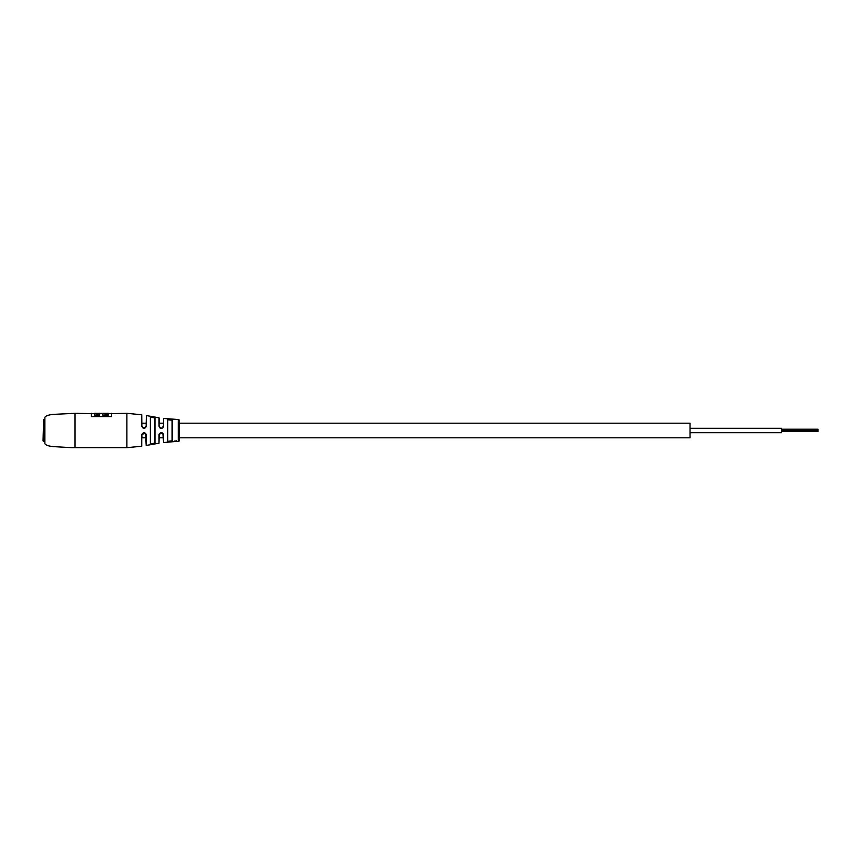 <?xml version="1.0" encoding="UTF-8"?>
<svg xmlns="http://www.w3.org/2000/svg" width="861" height="861" viewBox="0 0 861 861"><rect width="100%" height="100%" fill="white"/><g stroke="black" fill="none" stroke-linecap="round" stroke-linejoin="round"><path stroke-width="1.29" d="M179.368 423.192L690.038 423.192L690.038 437.808L179.368 437.808M141.871 434.181L141.871 437.808L146.176 437.808L146.176 445.288L145.627 433.438L141.979 434.192L141.871 434.88L144.433 432.771M817.95 429.897L781.401 429.897M817.95 430.683L817.95 431.296L817.95 430.683M695.462 428.304L781.401 428.304L781.401 432.696L695.462 432.696M817.95 431.587L781.401 431.598L817.95 431.587M94.613 413.689L75.036 413.323L53.565 414.367C48.614 414.819 45.719 415.809 44.88 417.348L44.88 443.652C45.719 445.191 48.614 446.181 53.565 446.633L71.463 447.645L126.89 447.677L126.89 413.323L141.742 414.776L141.871 426.303L144.024 428.272L146.176 426.12L146.348 415.572L146.348 426.077C144.982 429.004 143.443 429.069 141.742 426.26L141.742 414.776M176.204 440.961L174.579 441.187L176.204 440.961M175.289 441.37L176.677 441.478L175.289 441.37M176.677 441.499L178.281 441.467A1.098 1.098 0 0 0 179.368 440.369L179.368 420.631A1.098 1.098 0 0 0 178.281 419.533L163.59 418.446L163.59 426.249C162.105 429.23 160.576 429.23 158.994 426.249L161.276 428.455L163.429 426.303L163.59 418.446M163.59 442.554L162.869 433.255L159.231 434.019L158.994 434.751C160.566 431.77 162.105 431.77 163.59 434.751L163.59 442.554L174.622 441.564M126.89 447.677L141.742 446.224L141.742 434.923C143.324 431.942 144.852 431.942 146.348 434.923L146.348 445.428L158.994 443.211L158.994 434.751M154.808 443.114L150.374 443.985L154.808 443.114L154.808 417.897L150.492 417.154L150.492 443.845M172.049 440.8L172.049 437.808L172.211 440.929L167.615 441.349L172.049 440.8L172.049 420.2L167.744 419.791L167.744 441.209M158.994 426.249L158.994 417.789L159.113 426.303M163.429 423.192L159.113 423.192L159.113 417.929M94.613 414.754L94.613 413.323L99.596 413.323L99.596 415.12L94.613 415.12L99.596 414.754M99.596 413.398L102.771 413.398M102.771 414.754L102.771 413.323L108.357 413.323L108.357 415.12L102.771 415.12L108.357 414.754M108.357 413.689L126.89 413.323M99.596 413.689L102.771 413.689M91.438 413.323L91.438 416.573L111.532 416.573L111.532 413.323M167.615 441.349L167.615 419.651L172.211 420.071L172.211 440.929M150.374 443.985L150.374 417.015L154.98 417.757L154.98 443.243M174.805 440.918L174.848 441.478M176.709 440.864L176.139 441.273M176.161 441.058L175.612 441.08L176.161 440.778M91.438 413.689L91.438 416.573M111.532 416.573L111.532 413.689M172.049 420.2L172.049 423.192L172.211 420.071M167.744 419.791L167.744 423.192L167.615 419.651M150.492 417.154L150.492 423.192L150.374 417.015M159.231 434.019L158.994 443.211M141.742 434.923L141.742 446.224M145.627 433.438L146.348 434.923M146.348 426.077L145.649 427.53M163.59 434.751L162.869 433.255M162.869 427.745L163.59 426.249M43.599 441.467L43.05 440.918L43.599 419.533L43.599 441.467L44.88 441.467M75.036 413.323L75.036 447.677M178.281 441.467L178.281 419.533M146.176 423.192L141.871 423.192M163.429 437.808L159.113 437.808M817.95 429.725L781.401 429.725M817.95 429.219L781.401 429.219M817.95 430.995L781.401 430.995L817.95 430.974M690.038 428.304L781.401 428.304M690.038 432.696L781.401 432.696M817.95 430.478L781.401 430.478M158.994 417.789L146.348 415.572M141.871 434.88L141.979 434.192M144.131 428.272L142.625 427.766M161.308 428.455L159.748 427.831M43.599 419.533L44.88 419.533"/></g></svg>
